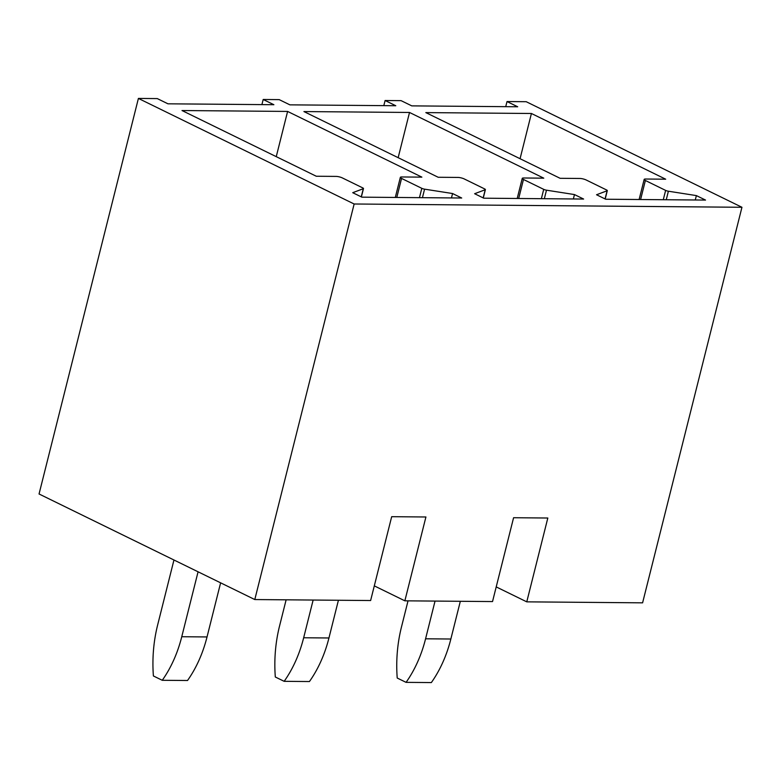 <?xml version="1.0" encoding="UTF-8"?>
<svg xmlns="http://www.w3.org/2000/svg" width="781" height="781" viewBox="0 0 781 781"><rect width="100%" height="100%" fill="white"/><g stroke="black" fill="none" stroke-linecap="round" stroke-linejoin="round"><path stroke-width="1.17" d="M507.015 101.55L517.696 106.772L411.782 105.874L401.102 100.651L385.101 100.515L395.782 105.738L289.878 104.849L279.198 99.617L263.197 99.48L273.877 104.713L167.964 103.814L157.284 98.591L138.403 98.426L39.05 493.982L254.791 599.554L370.624 600.53L391.681 516.69L425.918 516.983L404.861 600.823L492.528 601.565L513.586 517.725L547.823 518.018L526.765 601.848L642.597 602.834L741.95 207.277L526.209 101.706L507.015 101.55L505.727 106.675M385.101 100.515L383.813 105.64M263.197 99.48L261.908 104.605M741.95 207.277L354.144 203.997L138.403 98.426M665.685 179.2L645.536 179.025A4.549 1.035 14.1 0 0 644.169 179.405A4.549 1.035 14.1 0 0 645.379 180.489L665.627 190.398A2.733 0.615 14.1 0 0 668.39 191.218L696.379 195.601L705.526 200.073L605.695 199.233L596.547 194.752L607.12 190.769A2.733 0.615 14.1 0 0 607.306 190.613A2.733 0.615 14.1 0 0 606.573 189.968L586.189 179.991A4.549 1.035 14.1 0 0 579.941 178.468L560.094 178.302L425.83 112.601L531.422 113.489L665.685 179.2M543.781 178.166L523.621 177.99A4.549 1.035 14.1 0 0 522.255 178.38A4.549 1.035 14.1 0 0 523.475 179.464L543.713 189.363A2.733 0.615 14.1 0 0 546.485 190.183L574.465 194.567L583.622 199.048L483.79 198.198L474.633 193.717L485.216 189.734A2.733 0.615 14.1 0 0 485.391 189.578A2.733 0.615 14.1 0 0 484.659 188.934L464.275 178.956A4.549 1.035 14.1 0 0 458.027 177.433L438.19 177.267L303.926 111.566L409.517 112.464L543.781 178.166M421.867 177.131L401.717 176.965A4.549 1.035 14.1 0 0 400.35 177.346A4.549 1.035 14.1 0 0 401.561 178.429L421.808 188.328A2.733 0.615 14.1 0 0 424.571 189.158L452.56 193.532L461.708 198.013L361.876 197.163L352.729 192.692L363.302 188.709A2.733 0.615 14.1 0 0 363.487 188.553A2.733 0.615 14.1 0 0 362.755 187.899L342.371 177.931A4.549 1.035 14.1 0 0 336.123 176.408L316.285 176.242L182.012 110.541L287.603 111.429L421.867 177.131M254.791 599.554L354.144 203.997M526.765 601.848L496.208 586.902M531.422 113.489L520.068 158.709M696.379 195.601L695.275 199.995M409.517 112.464L398.154 157.684M574.465 194.567L573.361 198.96M287.603 111.429L276.249 156.649M452.56 193.532L451.457 197.925M404.861 600.823L374.304 585.867M435.046 601.077L425.577 638.799A115.832 82.376 90.5 0 1 406.071 682.36L431.346 682.574A115.832 82.376 90.5 0 0 450.852 639.014L460.331 601.292M406.071 682.36L397.217 678.025A115.832 82.376 -89.5 0 1 401.473 626.997L408.033 600.853M313.142 600.042L303.663 637.765A115.832 82.376 90.5 0 1 284.157 681.325L309.432 681.54A115.832 82.376 90.5 0 0 328.947 637.979L338.417 600.257M284.157 681.325L275.312 677A115.832 82.376 -89.5 0 1 279.559 625.971L286.129 599.818M198.071 571.799L181.758 636.73A115.832 82.376 90.5 0 1 162.253 680.29L187.528 680.505A115.832 82.376 90.5 0 0 207.033 636.945L220.623 582.831M162.253 680.29L153.398 675.965A115.832 82.376 -89.5 0 1 157.655 624.937L173.958 559.997M605.07 198.93L607.12 190.769M668.39 191.218L666.252 199.741M663.284 199.721L665.627 190.398M645.379 180.489L640.605 199.526M483.166 197.896L485.216 189.734M546.485 190.183L544.337 198.716M541.37 198.686L543.713 189.363M523.475 179.464L518.691 198.491M361.252 196.861L363.302 188.709M424.571 189.158L422.433 197.681M419.465 197.652L421.808 188.328M401.561 178.429L396.787 197.466M425.577 638.799L450.852 639.014M303.663 637.765L328.947 637.979M181.758 636.73L207.033 636.945M605.197 198.989L607.306 190.613M639.122 199.516L644.169 179.405M483.293 197.954L485.391 189.578M517.207 198.481L522.255 178.38M361.378 196.919L363.487 188.553M395.303 197.447L400.35 177.346"/></g></svg>
